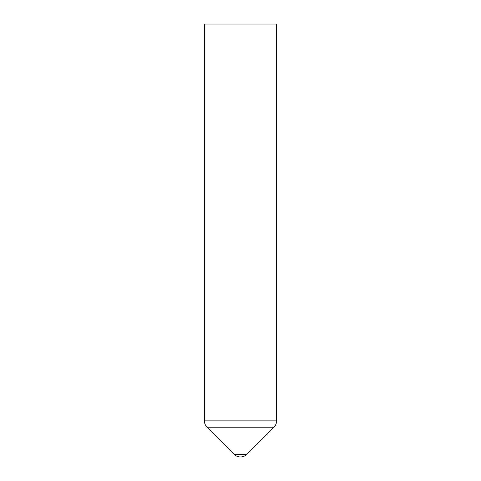 <?xml version="1.0" encoding="UTF-8"?>
<svg xmlns="http://www.w3.org/2000/svg" width="481" height="481" viewBox="0 0 481 481"><rect width="100%" height="100%" fill="white"/><g stroke="black" fill="none" stroke-linecap="round" stroke-linejoin="round"><path stroke-width="0.72" d="M240.5 454.335L234.145 454.335A9.019 9.019 0 0 0 246.855 454.335L240.5 454.335M276.575 24.05L204.425 24.05L204.425 420.875L276.575 420.875L276.575 24.05M276.575 420.875C276.539 423.34 275.667 425.457 273.96 427.23L207.04 427.23C205.333 425.457 204.461 423.34 204.425 420.875M207.04 427.23L234.145 454.335M273.96 427.23L246.855 454.335"/></g></svg>
